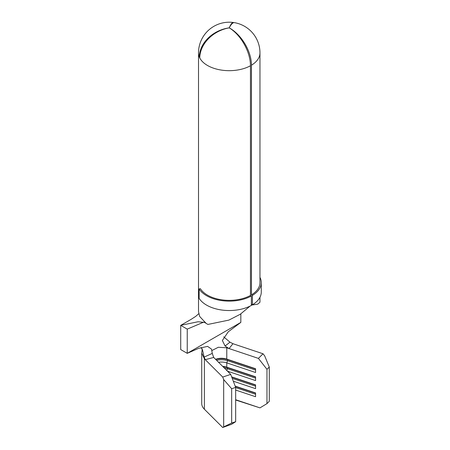<?xml version="1.0" encoding="UTF-8"?>
<svg xmlns="http://www.w3.org/2000/svg" width="450" height="450" viewBox="0 0 450 450"><rect width="100%" height="100%" fill="white"/><g stroke="black" fill="none" stroke-linecap="round" stroke-linejoin="round"><path stroke-width="0.67" d="M199.783 57.983A30.724 17.741 0 0 0 207.512 65.481A30.724 17.741 0 0 0 250.459 65.762A30.724 17.325 -118.9 0 0 229.466 27.99L228.926 27.906A30.724 24.047 152.8 0 0 199.783 57.983A30.724 17.741 180 0 1 199.361 57.066A30.724 24.396 -22.5 0 1 228.921 27.894L229.314 27.664A30.724 5.839 -82.1 0 1 233.449 22.5A30.724 5.839 -82.1 0 1 233.876 22.652M207.512 295.161A30.724 17.741 0 0 0 250.459 295.447L251.37 295.999L251.37 305.415A32.04 18.501 180 0 1 199.131 298.361L199.131 288.945L200.368 288.686A30.724 17.741 0 0 0 207.512 295.161M250.459 65.762L250.459 295.447M250.076 306.09L240.266 314.263L228.898 320.102L207.906 324.439A30.724 17.741 180 0 1 207.512 324.214A30.724 17.741 180 0 1 206.111 323.348L199.665 316.463L198.523 311.676M251.46 294.868L251.46 65.188A30.724 17.741 0 0 0 259.965 52.937L259.965 282.617A30.724 17.741 0 0 1 251.46 294.868L252.411 295.397L252.411 304.813L251.46 304.284L251.46 305.094L257.76 304.132L259.965 302.226L259.965 297.287M259.965 52.937A30.724 30.724 0 0 0 234.433 22.652A30.724 7.138 99.7 0 0 229.331 27.669L229.477 27.979A30.724 18.141 58.8 0 1 251.46 65.188M213.694 357.441L205.279 359.679L204.126 357.086L212.271 353.413L213.694 357.441L230.704 374.389L235.665 387.394L235.665 421.695L231.615 424.254L222.722 427.5L204.39 409.236A19.772 11.413 180 0 1 201.724 403.515L201.724 353.07M218.559 362.289A10.541 6.086 0 0 1 226.778 362.869L226.778 367.172A10.541 6.086 0 0 0 222.683 366.39M211.928 350.516L218.317 347.265L226.778 347.805L226.778 359.1A10.541 6.086 0 0 0 215.589 359.325M203.704 322.138L187.245 329.124L187.245 353.34L240.829 322.402L228.285 331.779L222.356 340.476L225.079 346.016L229.061 348.564L226.778 347.805M225.079 346.016L229.961 342.169L223.689 336.831M232.942 343.71L263.042 353.779L264.679 355.877L269.28 367.02L266.968 369.321L258.412 358.391L229.061 348.564L232.942 343.71L229.961 342.169M233.449 22.5A30.724 30.724 0 0 0 198.512 52.937A30.724 17.741 0 0 0 199.361 57.066L199.806 57.004M229.314 28.035L229.314 27.664M229.331 28.035L229.331 27.669M187.245 329.124L180.72 325.361L198.011 321.756L204.531 322.414L205.695 323.094M198.731 313.734L195.756 316.344L191.194 319.314L180.72 325.361L180.72 349.571L187.245 353.34L198.607 348.351L207.591 346.382L211.534 349.138L212.271 353.413M240.829 322.402L240.829 313.892M202.269 348.868L201.729 353.07L204.39 358.796L204.39 409.236M235.665 387.394L231.671 388.733L223.672 379.553L222.722 377.055L204.39 358.796M204.126 357.086L202.567 350.207L201.06 347.496M258.412 358.391L263.042 353.779M222.722 377.055L230.704 374.389M231.671 388.733L231.671 423.034L235.665 421.695M235.665 399.741L259.982 407.874L266.968 403.622L269.28 401.321L269.28 367.02M266.968 369.321L266.968 403.622M255.566 370.058L227.604 360.703L227.604 359.623L226.778 359.1L255.566 368.736L255.566 372.499L226.778 362.869L227.604 360.703A12.189 7.037 0 0 0 216.607 360.343M226.907 370.603L227.604 367.695L226.778 367.172L255.566 376.808L255.566 380.571L227.481 371.177M231.654 376.875L255.566 384.874L255.566 388.642L233.303 381.195M235.181 386.128L255.566 392.946L255.566 396.714L235.665 390.054M223.672 379.553L223.672 426.898L231.671 423.034M222.722 427.5L223.672 426.898M259.982 407.874L235.665 400.011M235.288 386.409L255.566 393.193M235.665 387.608L255.566 394.267M231.761 377.156L255.566 385.121M232.234 378.388L255.566 386.196M255.566 378.129L227.604 368.769A12.189 7.037 0 0 0 224.308 368.016M255.566 377.049L227.604 367.695A12.189 7.037 0 0 0 223.099 366.806M255.566 368.983L227.604 359.623A12.189 7.037 0 0 0 215.764 359.499M259.965 277.369A32.04 18.501 180 0 1 261.281 282.617A32.04 18.501 180 0 1 252.411 295.397M261.281 282.617L261.281 292.033A32.04 18.501 180 0 1 252.411 304.813M251.37 295.999A32.04 18.501 180 0 1 199.131 288.945M198.512 52.937L198.512 311.676"/></g></svg>
